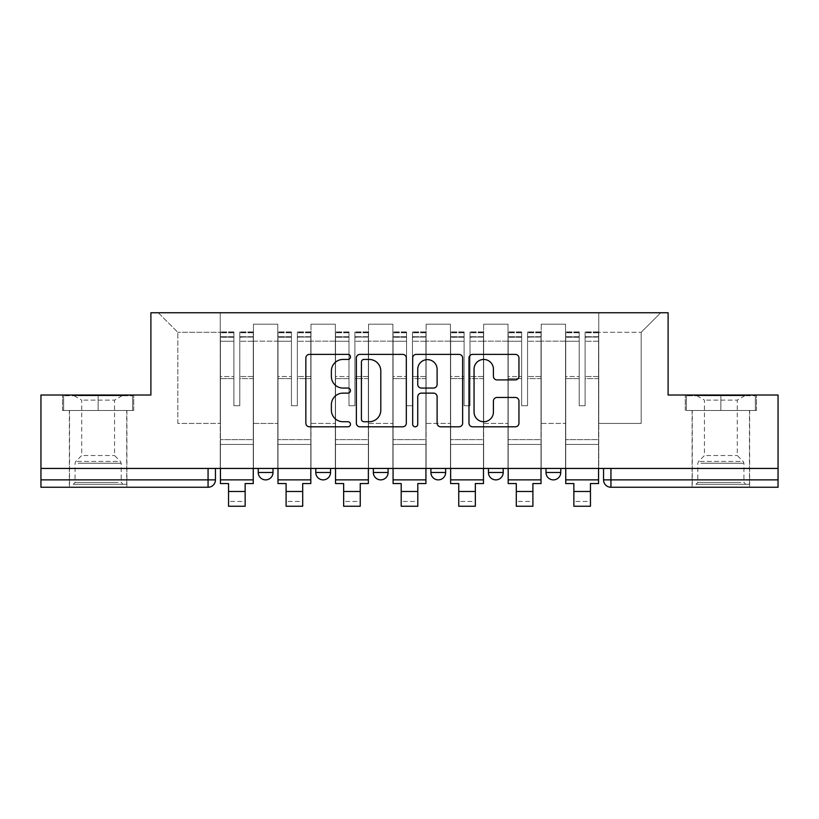 <?xml version="1.0" encoding="UTF-8"?>
<svg xmlns="http://www.w3.org/2000/svg" width="819" height="819" viewBox="0 0 819 819"><rect width="100%" height="100%" fill="white"/><g stroke="black" fill="none" stroke-linecap="round" stroke-linejoin="round"><path stroke-width="0.61" stroke-dasharray="4.09 3.07" d="M350.471 356.92A2.539 2.539 0 0 0 347.942 354.381L309.469 354.381A3.624 3.624 0 0 0 305.845 358.005L305.845 423.188A3.624 3.624 0 0 0 309.469 426.801L347.942 426.801A2.539 2.539 0 0 0 350.471 424.273A2.539 2.539 0 0 0 347.942 421.734L342.956 421.734A11.589 11.589 0 0 1 331.378 410.145L331.378 404.719A11.589 11.589 0 0 1 342.956 393.13L347.942 393.13A2.539 2.539 0 0 0 350.471 390.591A2.539 2.539 0 0 0 347.942 388.063L342.956 388.063A11.589 11.589 0 0 1 331.378 376.474L331.378 371.038A11.589 11.589 0 0 1 342.956 359.449L347.942 359.449A2.539 2.539 0 0 0 350.471 356.92M545.997 468.437L560.759 468.437L545.997 468.437M488.452 468.437L503.204 468.437L488.452 468.437L488.452 472.491L503.204 472.491M445.659 468.437L430.896 468.437L445.659 468.437L445.659 472.491A7.381 7.381 0 0 1 438.278 479.873A7.381 7.381 0 0 1 430.896 472.491L445.659 472.491M373.341 468.437L388.104 468.437L388.104 472.491L373.341 472.491L373.341 468.437L388.104 468.437M315.796 468.437L330.548 468.437L315.796 468.437L315.796 472.491L330.548 472.491A7.381 7.381 0 0 1 323.177 479.873M258.241 468.437L273.003 468.437L258.241 468.437L258.241 472.491L273.003 472.491A7.381 7.381 0 0 1 265.622 479.873M98.137 487.254L69.359 487.254L98.137 487.254M98.137 410.514L62.531 410.514L133.732 410.514L98.137 410.514L98.137 395.024L133.732 395.024L62.531 395.024L98.137 395.024L98.137 410.514L132.627 410.514L63.636 410.514L98.137 410.514L98.137 395.761L132.627 395.761L63.636 395.761L98.137 395.761L98.137 410.514M720.863 487.254L749.641 487.254L720.863 487.254M720.863 410.514L756.469 410.514L720.863 410.514L720.863 395.024L756.469 395.024L685.268 395.024L720.863 395.024L720.863 410.514L755.364 410.514L686.373 410.514L720.863 410.514L720.863 395.761L755.364 395.761L686.373 395.761L720.863 395.761L720.863 410.514M778.05 479.873L778.05 468.437L40.95 468.437L40.95 395.024L150.891 395.024L150.891 312.756L668.109 312.756L668.109 395.024L778.05 395.024L778.05 468.437L603.552 468.437L603.552 479.873A7.381 7.381 0 0 0 610.933 487.254L778.05 487.254L778.05 479.873L603.552 479.873M40.95 468.437L208.067 468.437L40.95 468.437L40.95 487.254L208.067 487.254L208.067 479.873L40.95 479.873M253.45 341.154L253.45 423.423L253.45 341.154L277.795 341.154L277.795 324.191L277.795 423.423L277.795 341.154L253.45 341.154M253.45 468.437L253.45 324.191L277.795 324.191L253.45 324.191L253.45 468.437L253.45 444.451L220.25 444.451L253.45 444.451L253.45 468.437L220.25 468.437L220.25 312.756L598.75 312.756L158.262 312.756L220.25 312.756L220.25 423.423L220.25 332.299L177.815 332.299L220.25 332.299L220.25 312.756L220.25 468.437L220.25 444.451L220.25 468.437L253.45 468.437M277.795 468.437L277.795 324.191L253.45 324.191L277.795 324.191L277.795 468.437L277.795 444.451L310.995 444.451L277.795 444.451L277.795 468.437L310.995 468.437L310.995 324.191L310.995 341.154L310.995 324.191L335.35 324.191L335.35 341.154L335.35 324.191L310.995 324.191L310.995 468.437L310.995 444.451L310.995 468.437L277.795 468.437M310.995 423.423L310.995 341.154L310.995 423.423L335.35 423.423L335.35 341.154L335.35 423.423L310.995 423.423M335.35 468.437L335.35 324.191L310.995 324.191L335.35 324.191L335.35 468.437L335.35 444.451L368.55 444.451L335.35 444.451L335.35 468.437L368.55 468.437L368.55 324.191L368.55 341.154L368.55 324.191L392.895 324.191L392.895 341.154L392.895 324.191L368.55 324.191L368.55 468.437L368.55 444.451L368.55 468.437L335.35 468.437M368.55 423.423L368.55 341.154L368.55 423.423L392.895 423.423L392.895 341.154L392.895 423.423L368.55 423.423M392.895 468.437L392.895 324.191L368.55 324.191L392.895 324.191L392.895 468.437L392.895 444.451L426.105 444.451L392.895 444.451L392.895 468.437L426.105 468.437L426.105 324.191L426.105 341.154L426.105 324.191L450.45 324.191L450.45 341.154L450.45 324.191L426.105 324.191L426.105 468.437L426.105 444.451L426.105 468.437L392.895 468.437M426.105 423.423L426.105 341.154L426.105 423.423L450.45 423.423L450.45 341.154L450.45 423.423L426.105 423.423M450.45 468.437L450.45 324.191L426.105 324.191L450.45 324.191L450.45 468.437L450.45 444.451L483.65 444.451L450.45 444.451L450.45 468.437L483.65 468.437L483.65 324.191L483.65 341.154L483.65 324.191L508.005 324.191L508.005 341.154L508.005 324.191L483.65 324.191L483.65 468.437L483.65 444.451L483.65 468.437L450.45 468.437M483.65 423.423L483.65 341.154L483.65 423.423L508.005 423.423L508.005 341.154L508.005 423.423L483.65 423.423M508.005 468.437L508.005 324.191L483.65 324.191L508.005 324.191L508.005 468.437L508.005 444.451L541.205 444.451L508.005 444.451L508.005 468.437L541.205 468.437L541.205 324.191L541.205 341.154L541.205 324.191L565.55 324.191L565.55 341.154L565.55 324.191L541.205 324.191L541.205 468.437L541.205 444.451L541.205 468.437L508.005 468.437M541.205 423.423L541.205 341.154L541.205 423.423L565.55 423.423L565.55 341.154L565.55 423.423L541.205 423.423M565.55 468.437L565.55 324.191L541.205 324.191L565.55 324.191L565.55 468.437L565.55 444.451L598.75 444.451L565.55 444.451L565.55 468.437L598.75 468.437L598.75 312.756L660.738 312.756L598.75 312.756L598.75 332.299L641.185 332.299L598.75 332.299L598.75 423.423L598.75 312.756L598.75 468.437L565.55 468.437L598.75 468.437L598.75 444.451L598.75 468.437L565.55 468.437M253.45 423.423L277.795 423.423L253.45 423.423M177.815 423.423L177.815 332.299L177.815 423.423L220.25 423.423L177.815 423.423M641.185 423.423L641.185 332.299L660.738 312.756L641.185 332.299L641.185 423.423L598.75 423.423L641.185 423.423M778.05 468.437L603.552 468.437M208.067 468.437L215.448 468.437L208.067 468.437L208.067 479.873L215.448 479.873M560.759 472.491L545.997 472.491A7.381 7.381 0 0 0 553.378 479.873M158.262 312.756L177.815 332.299L158.262 312.756M133.732 410.514L133.732 395.024L133.732 410.514M62.531 410.514L62.531 395.024L62.531 410.514M756.469 410.514L756.469 395.024L756.469 410.514M685.268 410.514L685.268 395.024L685.268 410.514M406.326 423.188L406.326 358.005A3.624 3.624 0 0 0 402.713 354.381L359.981 354.381A3.624 3.624 0 0 0 356.357 358.005L356.357 423.188A3.624 3.624 0 0 0 359.981 426.801L402.713 426.801A3.624 3.624 0 0 0 406.326 423.188M363.964 359.449A2.539 2.539 0 0 0 361.425 361.988L361.425 419.205A2.539 2.539 0 0 0 363.964 421.734L369.215 421.734A11.589 11.589 0 0 0 380.804 410.145L380.804 371.038A11.589 11.589 0 0 0 369.215 359.449L363.964 359.449M416.287 354.381L459.019 354.381A3.624 3.624 0 0 1 462.643 358.005L462.643 423.188A3.624 3.624 0 0 1 459.019 426.801L440.735 426.801A3.624 3.624 0 0 1 437.111 423.188L437.111 396.744A3.624 3.624 0 0 0 433.486 393.13L421.355 393.13A3.624 3.624 0 0 0 417.741 396.744L417.741 424.273A2.539 2.539 0 0 1 415.202 426.801A2.539 2.539 0 0 1 412.674 424.273L412.674 358.005A3.624 3.624 0 0 1 416.287 354.381M437.111 369.318A9.685 9.685 0 0 0 427.426 359.633A9.685 9.685 0 0 0 417.741 369.318L417.741 384.439A3.624 3.624 0 0 0 421.355 388.063L433.486 388.063A3.624 3.624 0 0 0 437.111 384.439L437.111 369.318M497.041 379.914L515.325 379.914A3.624 3.624 0 0 0 518.949 376.29L518.949 358.005A3.624 3.624 0 0 0 515.325 354.381L472.604 354.381A3.624 3.624 0 0 0 468.98 358.005L468.98 423.188A3.624 3.624 0 0 0 472.604 426.801L515.325 426.801A3.624 3.624 0 0 0 518.949 423.188L518.949 401.095A3.624 3.624 0 0 0 515.325 397.471L497.041 397.471A3.624 3.624 0 0 0 493.417 401.095L493.417 412.049A9.685 9.685 0 0 1 483.732 421.734A9.685 9.685 0 0 1 474.047 412.049L474.047 369.134A9.685 9.685 0 0 1 483.732 359.449A9.685 9.685 0 0 1 493.417 369.134L493.417 376.29A3.624 3.624 0 0 0 497.041 379.914M253.266 468.437L253.266 336.732L239.793 337.244L239.793 358.865L239.793 331.93L239.793 405.722L233.896 405.722L233.896 336.732L233.896 376.515L220.434 376.515L220.434 332.586L220.434 444.451L220.434 376.515L233.896 376.515L233.896 331.93L233.896 378.593L220.434 378.593L220.434 439.66L220.434 378.593L233.896 378.593L233.896 331.93L233.896 405.722L239.793 405.722L239.793 336.732L253.266 337.244L253.266 358.865L253.266 331.93L253.266 483.558L245.147 483.558L245.147 501.453L228.542 501.453L228.542 506.244L245.147 506.244L245.147 501.453L228.542 501.453L228.542 491.492L245.147 491.492M253.266 378.593L239.793 378.593L239.793 405.722L239.793 378.593L253.266 378.593L253.266 439.66L220.434 439.66L253.266 439.66L253.266 378.593M220.434 337.049L220.434 341.247L220.434 336.732L233.896 337.049L220.434 337.049M220.434 468.437L220.434 331.93L220.434 483.558L228.542 483.558L228.542 491.492M233.896 378.593L233.896 405.722L233.896 378.593M239.793 405.722L233.896 405.722L233.896 341.247L220.434 341.247L220.434 479.873L220.434 341.247L233.896 341.247L220.434 341.247L233.896 341.247L233.896 405.722L239.793 405.722L239.793 341.247L239.793 405.722L233.896 405.722L239.793 405.722L239.793 376.515L239.793 405.722L233.896 405.722L233.896 376.515L233.896 405.722L239.793 405.722M253.266 479.873L253.266 341.247L253.266 479.873L220.434 479.873M253.266 376.515L239.793 376.515L253.266 376.515L253.266 444.451L220.434 444.451L253.266 444.451L253.266 376.515M76.566 484.295L123.034 484.295L76.566 484.295M118.1 482.452L75.072 482.452L118.1 482.452M77.365 395.761L122.113 395.761L77.365 395.761M83.917 400.122L114.547 400.122L83.917 400.122M83.917 455.518L114.547 455.518L83.917 455.518M73.372 484.295L126.72 484.295L73.372 484.295M73.372 410.514L126.72 410.514L73.372 410.514M132.627 410.514L132.627 395.761L132.627 410.514M63.636 410.514L63.636 395.761L63.636 410.514M699.303 484.295L745.771 484.295L699.303 484.295M740.837 482.452L697.808 482.452L740.837 482.452M700.102 395.761L744.85 395.761L700.102 395.761M706.654 400.122L737.284 400.122L706.654 400.122M706.654 455.518L737.284 455.518L706.654 455.518M696.109 484.295L749.457 484.295L696.109 484.295M696.109 410.514L749.457 410.514L696.109 410.514M755.364 410.514L755.364 395.761L755.364 410.514M686.373 410.514L686.373 395.761L686.373 410.514M310.81 468.437L310.81 336.732L297.348 337.244L297.348 358.865L297.348 331.93L297.348 405.722L291.441 405.722L291.441 336.732L291.441 376.515L277.979 376.515L277.979 332.586L277.979 444.451L277.979 376.515L291.441 376.515L291.441 331.93L291.441 378.593L277.979 378.593L277.979 439.66L277.979 378.593L291.441 378.593L291.441 331.93L291.441 405.722L297.348 405.722L297.348 336.732L310.81 337.244L310.81 358.865L310.81 331.93L310.81 483.558L302.702 483.558L302.702 501.453L286.097 501.453L286.097 506.244L302.702 506.244L302.702 501.453L286.097 501.453L286.097 491.492L302.702 491.492M310.81 378.593L297.348 378.593L297.348 405.722L297.348 378.593L310.81 378.593L310.81 439.66L277.979 439.66L310.81 439.66L310.81 378.593M277.979 337.049L277.979 341.247L277.979 336.732L291.441 337.049L277.979 337.049M277.979 468.437L277.979 331.93L277.979 483.558L286.097 483.558L286.097 491.492M291.441 378.593L291.441 405.722L291.441 378.593M297.348 405.722L291.441 405.722L291.441 341.247L277.979 341.247L277.979 479.873L277.979 341.247L291.441 341.247L277.979 341.247L291.441 341.247L291.441 405.722L297.348 405.722L297.348 341.247L297.348 405.722L291.441 405.722L297.348 405.722L297.348 376.515L297.348 405.722L291.441 405.722L291.441 376.515L291.441 405.722L297.348 405.722M310.81 479.873L310.81 341.247L310.81 479.873L277.979 479.873M310.81 376.515L297.348 376.515L310.81 376.515L310.81 444.451L277.979 444.451L310.81 444.451L310.81 376.515M368.366 468.437L368.366 336.732L354.903 337.244L354.903 358.865L354.903 331.93L354.903 405.722L348.996 405.722L348.996 336.732L348.996 376.515L335.534 376.515L335.534 332.586L335.534 444.451L335.534 376.515L348.996 376.515L348.996 331.93L348.996 378.593L335.534 378.593L335.534 439.66L335.534 378.593L348.996 378.593L348.996 331.93L348.996 405.722L354.903 405.722L354.903 336.732L368.366 337.244L368.366 358.865L368.366 331.93L368.366 483.558L360.247 483.558L360.247 501.453L343.652 501.453L343.652 506.244L360.247 506.244L360.247 501.453L343.652 501.453L343.652 491.492L360.247 491.492M368.366 378.593L354.903 378.593L354.903 405.722L354.903 378.593L368.366 378.593L368.366 439.66L335.534 439.66L368.366 439.66L368.366 378.593M335.534 337.049L335.534 341.247L335.534 336.732L348.996 337.049L335.534 337.049M335.534 468.437L335.534 331.93L335.534 483.558L343.652 483.558L343.652 491.492M348.996 378.593L348.996 405.722L348.996 378.593M354.903 405.722L348.996 405.722L348.996 341.247L335.534 341.247L335.534 479.873L335.534 341.247L348.996 341.247L335.534 341.247L348.996 341.247L348.996 405.722L354.903 405.722L354.903 341.247L354.903 405.722L348.996 405.722L354.903 405.722L354.903 376.515L354.903 405.722L348.996 405.722L348.996 376.515L348.996 405.722L354.903 405.722M368.366 479.873L368.366 341.247L368.366 479.873L335.534 479.873M368.366 376.515L354.903 376.515L368.366 376.515L368.366 444.451L335.534 444.451L368.366 444.451L368.366 376.515M425.921 468.437L425.921 336.732L412.448 337.244L412.448 358.865L412.448 331.93L412.448 405.722L406.552 405.722L406.552 336.732L406.552 376.515L393.079 376.515L393.079 332.586L393.079 444.451L393.079 376.515L406.552 376.515L406.552 331.93L406.552 378.593L393.079 378.593L393.079 439.66L393.079 378.593L406.552 378.593L406.552 331.93L406.552 405.722L412.448 405.722L412.448 336.732L425.921 337.244L425.921 358.865L425.921 331.93L425.921 483.558L417.803 483.558L417.803 501.453L401.197 501.453L401.197 506.244L417.803 506.244L417.803 501.453L401.197 501.453L401.197 491.492L417.803 491.492M425.921 378.593L412.448 378.593L412.448 405.722L412.448 378.593L425.921 378.593L425.921 439.66L393.079 439.66L425.921 439.66L425.921 378.593M393.079 337.049L393.079 341.247L393.079 336.732L406.552 337.049L393.079 337.049M393.079 468.437L393.079 331.93L393.079 483.558L401.197 483.558L401.197 491.492M406.552 378.593L406.552 405.722L406.552 378.593M412.448 405.722L406.552 405.722L406.552 341.247L393.079 341.247L393.079 479.873L393.079 341.247L406.552 341.247L393.079 341.247L406.552 341.247L406.552 405.722L412.448 405.722L412.448 341.247L412.448 405.722L406.552 405.722L412.448 405.722L412.448 376.515L412.448 405.722L406.552 405.722L406.552 376.515L406.552 405.722L412.448 405.722M425.921 479.873L425.921 341.247L425.921 479.873L393.079 479.873M425.921 376.515L412.448 376.515L425.921 376.515L425.921 444.451L393.079 444.451L425.921 444.451L425.921 376.515M483.466 468.437L483.466 336.732L470.004 337.244L470.004 358.865L470.004 331.93L470.004 405.722L464.097 405.722L464.097 336.732L464.097 376.515L450.634 376.515L450.634 332.586L450.634 444.451L450.634 376.515L464.097 376.515L464.097 331.93L464.097 378.593L450.634 378.593L450.634 439.66L450.634 378.593L464.097 378.593L464.097 331.93L464.097 405.722L470.004 405.722L470.004 336.732L483.466 337.244L483.466 358.865L483.466 331.93L483.466 483.558L475.348 483.558L475.348 501.453L458.753 501.453L458.753 506.244L475.348 506.244L475.348 501.453L458.753 501.453L458.753 491.492L475.348 491.492M483.466 378.593L470.004 378.593L470.004 405.722L470.004 378.593L483.466 378.593L483.466 439.66L450.634 439.66L483.466 439.66L483.466 378.593M450.634 337.049L450.634 341.247L450.634 336.732L464.097 337.049L450.634 337.049M450.634 468.437L450.634 331.93L450.634 483.558L458.753 483.558L458.753 491.492M464.097 378.593L464.097 405.722L464.097 378.593M470.004 405.722L464.097 405.722L464.097 341.247L450.634 341.247L450.634 479.873L450.634 341.247L464.097 341.247L450.634 341.247L464.097 341.247L464.097 405.722L470.004 405.722L470.004 341.247L470.004 405.722L464.097 405.722L470.004 405.722L470.004 376.515L470.004 405.722L464.097 405.722L464.097 376.515L464.097 405.722L470.004 405.722M483.466 479.873L483.466 341.247L483.466 479.873L450.634 479.873M483.466 376.515L470.004 376.515L483.466 376.515L483.466 444.451L450.634 444.451L483.466 444.451L483.466 376.515M541.021 468.437L541.021 336.732L527.559 337.244L527.559 358.865L527.559 331.93L527.559 405.722L521.652 405.722L521.652 336.732L521.652 376.515L508.189 376.515L508.189 332.586L508.189 444.451L508.189 376.515L521.652 376.515L521.652 331.93L521.652 378.593L508.189 378.593L508.189 439.66L508.189 378.593L521.652 378.593L521.652 331.93L521.652 405.722L527.559 405.722L527.559 336.732L541.021 337.244L541.021 358.865L541.021 331.93L541.021 483.558L532.903 483.558L532.903 501.453L516.298 501.453L516.298 506.244L532.903 506.244L532.903 501.453L516.298 501.453L516.298 491.492L532.903 491.492M541.021 378.593L527.559 378.593L527.559 405.722L527.559 378.593L541.021 378.593L541.021 439.66L508.189 439.66L541.021 439.66L541.021 378.593M508.189 337.049L508.189 341.247L508.189 336.732L521.652 337.049L508.189 337.049M508.189 468.437L508.189 331.93L508.189 483.558L516.298 483.558L516.298 491.492M521.652 378.593L521.652 405.722L521.652 378.593M527.559 405.722L521.652 405.722L521.652 341.247L508.189 341.247L508.189 479.873L508.189 341.247L521.652 341.247L508.189 341.247L521.652 341.247L521.652 405.722L527.559 405.722L527.559 341.247L527.559 405.722L521.652 405.722L527.559 405.722L527.559 376.515L527.559 405.722L521.652 405.722L521.652 376.515L521.652 405.722L527.559 405.722M541.021 479.873L541.021 341.247L541.021 479.873L508.189 479.873M541.021 376.515L527.559 376.515L541.021 376.515L541.021 444.451L508.189 444.451L541.021 444.451L541.021 376.515M598.566 468.437L598.566 336.732L585.104 337.244L585.104 358.865L585.104 331.93L585.104 405.722L579.207 405.722L579.207 336.732L579.207 376.515L565.734 376.515L565.734 332.586L565.734 444.451L565.734 376.515L579.207 376.515L579.207 331.93L579.207 378.593L565.734 378.593L565.734 439.66L565.734 378.593L579.207 378.593L579.207 331.93L579.207 405.722L585.104 405.722L585.104 336.732L598.566 337.244L598.566 358.865L598.566 331.93L598.566 483.558L590.458 483.558L590.458 501.453L573.853 501.453L573.853 506.244L590.458 506.244L590.458 501.453L573.853 501.453L573.853 491.492L590.458 491.492M598.566 378.593L585.104 378.593L585.104 405.722L585.104 378.593L598.566 378.593L598.566 439.66L565.734 439.66L598.566 439.66L598.566 378.593M565.734 337.049L565.734 341.247L565.734 336.732L579.207 337.049L565.734 337.049M565.734 468.437L565.734 331.93L565.734 483.558L573.853 483.558L573.853 491.492M579.207 378.593L579.207 405.722L579.207 378.593M585.104 405.722L579.207 405.722L579.207 341.247L565.734 341.247L565.734 479.873L565.734 341.247L579.207 341.247L565.734 341.247L579.207 341.247L579.207 405.722L585.104 405.722L585.104 341.247L585.104 405.722L579.207 405.722L585.104 405.722L585.104 376.515L585.104 405.722L579.207 405.722L579.207 376.515L579.207 405.722L585.104 405.722M598.566 479.873L598.566 341.247L598.566 479.873L565.734 479.873M598.566 376.515L585.104 376.515L598.566 376.515L598.566 444.451L565.734 444.451L598.566 444.451L598.566 376.515M565.55 341.154L541.205 341.154L565.55 341.154M508.005 341.154L483.65 341.154L508.005 341.154M450.45 341.154L426.105 341.154L450.45 341.154M392.895 341.154L368.55 341.154L392.895 341.154M335.35 341.154L310.995 341.154L335.35 341.154M610.933 468.437L610.933 487.254M233.896 337.244L220.434 337.244L233.896 337.244M253.266 332.586L239.793 332.586L253.266 332.586M253.266 341.247L239.793 341.247L253.266 341.247M233.896 332.586L220.434 332.586L233.896 332.586M233.896 332.78L220.434 332.78L233.896 332.78M253.266 332.78L239.793 332.78L253.266 332.78M253.266 337.049L239.793 337.049L253.266 337.049M78.163 463.237L121.192 463.237L78.163 463.237M117.445 461.404L75.829 461.404L117.445 461.404M700.9 463.237L743.928 463.237L700.9 463.237M740.181 461.404L698.566 461.404L740.181 461.404M291.441 337.244L277.979 337.244L291.441 337.244M310.81 332.586L297.348 332.586L310.81 332.586M310.81 341.247L297.348 341.247L310.81 341.247M291.441 332.586L277.979 332.586L291.441 332.586M291.441 332.78L277.979 332.78L291.441 332.78M310.81 332.78L297.348 332.78L310.81 332.78M310.81 337.049L297.348 337.049L310.81 337.049M348.996 337.244L335.534 337.244L348.996 337.244M368.366 332.586L354.903 332.586L368.366 332.586M368.366 341.247L354.903 341.247L368.366 341.247M348.996 332.586L335.534 332.586L348.996 332.586M348.996 332.78L335.534 332.78L348.996 332.78M368.366 332.78L354.903 332.78L368.366 332.78M368.366 337.049L354.903 337.049L368.366 337.049M406.552 337.244L393.079 337.244L406.552 337.244M425.921 332.586L412.448 332.586L425.921 332.586M425.921 341.247L412.448 341.247L425.921 341.247M406.552 332.586L393.079 332.586L406.552 332.586M406.552 332.78L393.079 332.78L406.552 332.78M425.921 332.78L412.448 332.78L425.921 332.78M425.921 337.049L412.448 337.049L425.921 337.049M464.097 337.244L450.634 337.244L464.097 337.244M483.466 332.586L470.004 332.586L483.466 332.586M483.466 341.247L470.004 341.247L483.466 341.247M464.097 332.586L450.634 332.586L464.097 332.586M464.097 332.78L450.634 332.78L464.097 332.78M483.466 332.78L470.004 332.78L483.466 332.78M483.466 337.049L470.004 337.049L483.466 337.049M521.652 337.244L508.189 337.244L521.652 337.244M541.021 332.586L527.559 332.586L541.021 332.586M541.021 341.247L527.559 341.247L541.021 341.247M521.652 332.586L508.189 332.586L521.652 332.586M521.652 332.78L508.189 332.78L521.652 332.78M541.021 332.78L527.559 332.78L541.021 332.78M541.021 337.049L527.559 337.049L541.021 337.049M579.207 337.244L565.734 337.244L579.207 337.244M598.566 332.586L585.104 332.586L598.566 332.586M598.566 341.247L585.104 341.247L598.566 341.247M579.207 332.586L565.734 332.586L579.207 332.586M579.207 332.78L565.734 332.78L579.207 332.78M598.566 332.78L585.104 332.78L598.566 332.78M598.566 337.049L585.104 337.049L598.566 337.049M69.359 410.514L69.359 487.254M692.096 410.514L692.096 487.254M749.641 410.514L749.641 487.254M126.904 410.514L126.904 487.254M253.266 331.93L239.793 331.93L253.266 331.93M233.896 336.732L220.434 336.732L233.896 336.732M233.896 331.93L220.434 331.93L233.896 331.93M253.266 336.732L239.793 336.732L253.266 336.732M122.113 395.761L114.547 400.122L114.547 455.518L120.434 461.404L121.192 463.237L121.192 482.452L123.034 484.295M69.543 484.295L69.543 410.514M126.72 484.295L126.72 410.514M74.15 395.761L81.716 400.122L81.716 455.518L75.829 461.404L75.072 463.237L75.072 482.452L73.229 484.295M744.85 395.761L737.284 400.122L737.284 455.518L743.171 461.404L743.928 463.237L743.928 482.452L745.771 484.295M692.28 484.295L692.28 410.514M749.457 484.295L749.457 410.514M696.887 395.761L704.453 400.122L704.453 455.518L698.566 461.404L697.808 463.237L697.808 482.452L695.966 484.295M310.81 331.93L297.348 331.93L310.81 331.93M291.441 336.732L277.979 336.732L291.441 336.732M291.441 331.93L277.979 331.93L291.441 331.93M310.81 336.732L297.348 336.732L310.81 336.732M368.366 331.93L354.903 331.93L368.366 331.93M348.996 336.732L335.534 336.732L348.996 336.732M348.996 331.93L335.534 331.93L348.996 331.93M368.366 336.732L354.903 336.732L368.366 336.732M425.921 331.93L412.448 331.93L425.921 331.93M406.552 336.732L393.079 336.732L406.552 336.732M406.552 331.93L393.079 331.93L406.552 331.93M425.921 336.732L412.448 336.732L425.921 336.732M483.466 331.93L470.004 331.93L483.466 331.93M464.097 336.732L450.634 336.732L464.097 336.732M464.097 331.93L450.634 331.93L464.097 331.93M483.466 336.732L470.004 336.732L483.466 336.732M541.021 331.93L527.559 331.93L541.021 331.93M521.652 336.732L508.189 336.732L521.652 336.732M521.652 331.93L508.189 331.93L521.652 331.93M541.021 336.732L527.559 336.732L541.021 336.732M598.566 331.93L585.104 331.93L598.566 331.93M579.207 336.732L565.734 336.732L579.207 336.732M579.207 331.93L565.734 331.93L579.207 331.93M598.566 336.732L585.104 336.732L598.566 336.732"/><path stroke-width="1.23" d="M350.471 356.92A2.539 2.539 0 0 0 347.942 354.381L309.469 354.381A3.624 3.624 0 0 0 305.845 358.005L305.845 423.188A3.624 3.624 0 0 0 309.469 426.801L347.942 426.801A2.539 2.539 0 0 0 350.471 424.273A2.539 2.539 0 0 0 347.942 421.734L342.956 421.734A11.589 11.589 0 0 1 331.378 410.145L331.378 404.719A11.589 11.589 0 0 1 342.956 393.13L347.942 393.13A2.539 2.539 0 0 0 350.471 390.591A2.539 2.539 0 0 0 347.942 388.063L342.956 388.063A11.589 11.589 0 0 1 331.378 376.474L331.378 371.038A11.589 11.589 0 0 1 342.956 359.449L347.942 359.449A2.539 2.539 0 0 0 350.471 356.92M545.997 468.437L545.997 472.491L560.759 472.491A7.381 7.381 0 0 1 553.378 479.873A7.381 7.381 0 0 1 545.997 472.491L545.997 468.437M430.896 468.437L430.896 472.491L445.659 472.491A7.381 7.381 0 0 1 438.278 479.873A7.381 7.381 0 0 1 430.896 472.491L430.896 468.437M515.325 379.914A3.624 3.624 0 0 0 518.949 376.29L518.949 358.005A3.624 3.624 0 0 0 515.325 354.381L472.604 354.381A3.624 3.624 0 0 0 468.98 358.005L468.98 423.188A3.624 3.624 0 0 0 472.604 426.801L515.325 426.801A3.624 3.624 0 0 0 518.949 423.188L518.949 401.095A3.624 3.624 0 0 0 515.325 397.471L497.041 397.471A3.624 3.624 0 0 0 493.417 401.095L493.417 412.049A9.685 9.685 0 0 1 483.732 421.734A9.685 9.685 0 0 1 474.047 412.049L474.047 369.134A9.685 9.685 0 0 1 483.732 359.449A9.685 9.685 0 0 1 493.417 369.134L493.417 376.29A3.624 3.624 0 0 0 497.041 379.914L515.325 379.914M40.95 468.437L40.95 395.024L150.891 395.024L150.891 312.756L668.109 312.756L668.109 395.024L778.05 395.024L778.05 468.437L40.95 468.437L40.95 479.873L215.448 479.873L215.448 468.437L215.448 479.873A7.381 7.381 0 0 1 208.067 487.254L40.95 487.254L40.95 479.873M406.326 358.005A3.624 3.624 0 0 0 402.713 354.381L359.981 354.381A3.624 3.624 0 0 0 356.357 358.005L356.357 423.188A3.624 3.624 0 0 0 359.981 426.801L402.713 426.801A3.624 3.624 0 0 0 406.326 423.188L406.326 358.005M416.287 354.381L459.019 354.381A3.624 3.624 0 0 1 462.643 358.005L462.643 423.188A3.624 3.624 0 0 1 459.019 426.801L440.735 426.801A3.624 3.624 0 0 1 437.111 423.188L437.111 396.744A3.624 3.624 0 0 0 433.486 393.13L421.355 393.13A3.624 3.624 0 0 0 417.741 396.744L417.741 424.273A2.539 2.539 0 0 1 415.202 426.801A2.539 2.539 0 0 1 412.674 424.273L412.674 358.005A3.624 3.624 0 0 1 416.287 354.381M603.552 468.437L603.552 479.873L778.05 479.873L778.05 487.254L610.933 487.254A7.381 7.381 0 0 1 603.552 479.873M778.05 468.437L778.05 479.873M560.759 472.491L560.759 468.437L560.759 472.491A7.381 7.381 0 0 1 553.378 479.873M503.204 468.437L503.204 472.491A7.381 7.381 0 0 1 495.823 479.873A7.381 7.381 0 0 1 488.452 472.491A7.381 7.381 0 0 0 495.823 479.873A7.381 7.381 0 0 0 503.204 472.491L503.204 468.437M488.452 468.437L488.452 472.491L503.204 472.491M445.659 468.437L445.659 472.491M388.104 468.437L388.104 472.491A7.381 7.381 0 0 1 380.722 479.873A7.381 7.381 0 0 1 373.341 472.491A7.381 7.381 0 0 0 380.722 479.873A7.381 7.381 0 0 0 388.104 472.491L373.341 472.491L373.341 468.437M315.796 468.437L315.796 472.491L330.548 472.491L330.548 468.437L330.548 472.491A7.381 7.381 0 0 1 323.177 479.873A7.381 7.381 0 0 1 315.796 472.491A7.381 7.381 0 0 0 323.177 479.873M258.241 468.437L258.241 472.491L273.003 472.491L273.003 468.437L273.003 472.491A7.381 7.381 0 0 1 265.622 479.873A7.381 7.381 0 0 1 258.241 472.491A7.381 7.381 0 0 0 265.622 479.873M208.067 468.437L208.067 487.254A7.381 7.381 0 0 0 215.448 479.873M363.964 359.449A2.539 2.539 0 0 0 361.425 361.988L361.425 419.205A2.539 2.539 0 0 0 363.964 421.734L369.215 421.734A11.589 11.589 0 0 0 380.804 410.145L380.804 371.038A11.589 11.589 0 0 0 369.215 359.449L363.964 359.449M437.111 369.318A9.685 9.685 0 0 0 427.426 359.633A9.685 9.685 0 0 0 417.741 369.318L417.741 384.439A3.624 3.624 0 0 0 421.355 388.063L433.486 388.063A3.624 3.624 0 0 0 437.111 384.439L437.111 369.318M220.434 479.873L253.266 479.873L253.266 483.558L245.147 483.558L245.147 506.244L228.542 506.244L228.542 483.558L220.434 483.558L220.434 468.437M253.266 479.873L253.266 468.437M277.979 479.873L310.81 479.873L310.81 483.558L302.702 483.558L302.702 506.244L286.097 506.244L286.097 483.558L277.979 483.558L277.979 468.437M310.81 479.873L310.81 468.437M335.534 479.873L368.366 479.873L368.366 483.558L360.247 483.558L360.247 506.244L343.652 506.244L343.652 483.558L335.534 483.558L335.534 468.437M368.366 479.873L368.366 468.437M393.079 479.873L425.921 479.873L425.921 483.558L417.803 483.558L417.803 506.244L401.197 506.244L401.197 483.558L393.079 483.558L393.079 468.437M425.921 479.873L425.921 468.437M450.634 479.873L483.466 479.873L483.466 483.558L475.348 483.558L475.348 506.244L458.753 506.244L458.753 483.558L450.634 483.558L450.634 468.437M483.466 479.873L483.466 468.437M508.189 479.873L541.021 479.873L541.021 483.558L532.903 483.558L532.903 506.244L516.298 506.244L516.298 483.558L508.189 483.558L508.189 468.437M541.021 479.873L541.021 468.437M565.734 479.873L598.566 479.873L598.566 483.558L590.458 483.558L590.458 506.244L573.853 506.244L573.853 483.558L565.734 483.558L565.734 468.437M598.566 479.873L598.566 468.437M610.933 468.437L610.933 487.254M228.542 491.492L245.147 491.492M286.097 491.492L302.702 491.492M343.652 491.492L360.247 491.492M401.197 491.492L417.803 491.492M458.753 491.492L475.348 491.492M516.298 491.492L532.903 491.492M573.853 491.492L590.458 491.492"/></g></svg>
